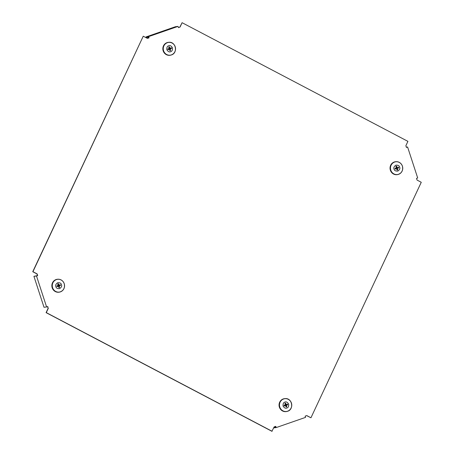 <?xml version="1.0" encoding="UTF-8"?>
<svg xmlns="http://www.w3.org/2000/svg" width="454" height="454" viewBox="0 0 454 454"><rect width="100%" height="100%" fill="white"/><g stroke="black" fill="none" stroke-linecap="round" stroke-linejoin="round"><path stroke-width="0.68" d="M406.341 147.175L407.596 147.017L406.421 147.425L405.87 145.723L407.913 141.359L182.094 22.7L180.045 27.064L178.433 27.626L178.03 26.389L175.443 26.718L146.063 36.927L146.262 37.546L148.651 37.245L148.855 37.864L147.385 38.374M182.094 22.7L179.846 27.092L178.416 27.586M406.409 147.385L406.812 147.249L406.381 147.3M306.615 415.626L310.95 417.776L421.261 182.287L417.073 180.085L416.517 178.382L417.691 177.974L407.596 147.017M275.584 426.414L275.771 426.993L274.006 427.214M47.591 306.615L48.13 308.277L46.087 312.641L271.906 431.3L274.154 426.908L275.765 426.346L276.174 427.583L305.553 417.374L305.145 416.136L306.762 415.575L310.95 417.776M143.248 36.201L32.739 271.713L36.927 273.915L37.483 275.618L33.919 276.327L44.015 307.284L46.603 306.955L36.507 276.004L37.682 275.595L37.126 273.893L32.938 271.691L143.248 36.201L147.436 38.403L149.054 37.841L148.645 36.604L178.03 26.389M48.13 308.277L47.778 306.546L46.603 306.955M48.334 308.249L46.285 312.619L272.105 431.277M33.919 276.327L36.507 276.004M273.688 427.901L276.174 427.583M274.085 427.049L275.618 426.516M146.063 36.927L148.645 36.604M394.049 169.104C393.431 167.764 394.044 166.453 395.888 165.177C398.101 165.046 399.355 165.704 399.651 167.157C400.269 168.496 399.656 169.807 397.812 171.084C395.599 171.215 394.344 170.556 394.049 169.104M395.769 161.703A6.526 6.208 82.8 0 0 394.237 162.016A6.526 6.208 82.8 0 0 390.247 169.796A6.526 6.208 82.8 0 0 397.403 174.625L397.698 174.574A6.509 6.191 82.8 0 0 398.567 174.342A6.509 6.191 82.8 0 0 402.414 166.13A6.509 6.191 82.8 0 0 396.07 161.681A6.509 6.191 82.8 0 0 394.543 161.993A6.509 6.191 82.8 0 0 390.695 170.205A6.509 6.191 82.8 0 0 397.698 174.574C401.728 173.28 403.3 170.471 402.42 166.13C401.251 163.151 399.134 161.669 396.07 161.681L395.769 161.703M396.637 168.769L397.806 169.824A1.958 1.861 -97.2 0 1 397.08 170.074L396.614 168.638L395.247 169.109A1.958 1.861 -97.2 0 1 395.003 168.349L396.365 167.878L395.894 166.442A1.958 1.861 -97.2 0 1 396.62 166.187L397.085 167.622L398.453 167.151A1.958 1.861 -97.2 0 1 398.697 167.912L397.335 168.389L397.806 169.824M396.614 168.638L395.247 169.109M395.394 168.213A0.766 0.726 82.8 0 0 395.61 168.757M397.085 167.622L396.336 167.793M396.62 166.187L396.211 167.469M397.335 168.389L398.697 167.912M396.66 167.719A0.766 0.726 -97.2 0 1 396.841 168.332M284.902 402.108C286.173 401.478 287.427 402.142 288.665 404.088C288.818 406.415 288.205 407.72 286.826 408.015C285.555 408.645 284.3 407.981 283.063 406.035C282.91 403.708 283.523 402.403 284.902 402.108M279.392 407.181A6.526 6.208 82.8 0 0 286.417 411.557L286.712 411.506A6.509 6.191 82.8 0 0 287.581 411.273A6.509 6.191 82.8 0 0 291.428 403.061A6.509 6.191 82.8 0 0 285.084 398.612A6.509 6.191 82.8 0 0 283.551 398.924A6.509 6.191 82.8 0 0 279.709 407.136A6.509 6.191 82.8 0 0 286.712 411.506L287.586 411.273C294.368 409.355 292.075 397.715 285.084 398.612L284.783 398.635A6.526 6.208 82.8 0 0 279.392 407.181M284.408 405.144A0.766 0.726 82.8 0 0 284.624 405.689L284.261 406.041A1.958 1.861 -97.2 0 1 284.017 405.28L285.379 404.809L284.908 403.368A1.958 1.861 -97.2 0 1 285.634 403.118L286.099 404.554L287.467 404.083A1.958 1.861 -97.2 0 1 287.711 404.843L286.349 405.32L286.82 406.756A1.958 1.861 -97.2 0 1 286.094 407.005L285.628 405.57L284.261 406.041M287.711 404.843L285.855 405.263A0.766 0.726 82.8 0 0 285.674 404.65M286.349 405.32L285.855 405.263M285.651 405.7L286.82 406.756M286.099 404.554L285.35 404.724M285.634 403.118L285.226 404.401M285.628 405.57L284.624 405.689M170.613 51.699C169.342 52.329 168.088 51.671 166.845 49.719C166.692 47.398 167.305 46.087 168.684 45.792C169.955 45.167 171.209 45.826 172.452 47.772C172.605 50.099 171.992 51.41 170.613 51.699M168.57 42.318A6.526 6.208 82.8 0 0 163.173 50.865A6.526 6.208 82.8 0 0 170.199 55.246L170.5 55.189A6.509 6.191 82.8 0 0 171.368 54.957A6.509 6.191 82.8 0 0 175.216 46.745A6.509 6.191 82.8 0 0 168.871 42.296A6.509 6.191 82.8 0 0 167.339 42.608A6.509 6.191 82.8 0 0 163.491 50.82A6.509 6.191 82.8 0 0 170.5 55.189L171.368 54.957C178.15 53.039 175.857 41.399 168.871 42.296L168.57 42.318M171.249 47.766A1.958 1.861 -97.2 0 1 171.499 48.527L170.137 49.004L170.602 50.439A1.958 1.861 -97.2 0 1 169.881 50.689L169.41 49.253L168.048 49.73A1.958 1.861 -97.2 0 1 167.798 48.964L169.16 48.493L168.695 47.057A1.958 1.861 -97.2 0 1 169.416 46.802L169.887 48.243L171.249 47.766M171.499 48.527L169.637 48.947A0.766 0.726 82.8 0 0 169.456 48.334M169.637 48.947L170.137 49.004M169.41 49.253L168.048 49.73M168.19 48.828A0.766 0.726 82.8 0 0 168.406 49.373M169.433 49.384L170.602 50.439M169.887 48.243L169.138 48.408M169.416 46.802L169.013 48.084M61.466 284.703C62.079 286.043 61.466 287.354 59.627 288.631C57.408 288.761 56.154 288.103 55.859 286.65C55.246 285.311 55.859 284 57.698 282.723C59.911 282.592 61.171 283.251 61.466 284.703M64.224 283.676A6.509 6.191 82.8 0 0 57.885 279.227L57.579 279.25A6.526 6.208 82.8 0 0 56.046 279.562A6.526 6.208 82.8 0 0 52.057 287.342A6.526 6.208 82.8 0 0 59.213 292.172L59.514 292.121A6.509 6.191 82.8 0 0 60.382 291.888A6.509 6.191 82.8 0 0 64.23 283.682M57.709 283.983A1.958 1.861 -97.2 0 1 58.43 283.733L58.901 285.169L60.263 284.698A1.958 1.861 -97.2 0 1 60.513 285.458L59.145 285.935L59.616 287.371A1.958 1.861 -97.2 0 1 58.895 287.62L58.424 286.185L57.062 286.656A1.958 1.861 -97.2 0 1 56.812 285.895L58.174 285.424L57.709 283.983M60.513 285.458L58.651 285.878A0.766 0.726 82.8 0 0 58.47 285.265M58.651 285.878L59.145 285.935M58.424 286.185L57.062 286.656M58.447 286.315L59.616 287.371M58.901 285.169L58.152 285.339M58.43 283.733L58.027 285.016M57.42 286.304A0.766 0.726 -97.2 0 1 57.204 285.759M402.386 166.153A6.435 6.123 82.8 0 0 394.6 162.061A6.435 6.123 82.8 0 0 390.792 170.176A6.435 6.123 82.8 0 0 398.578 174.268A6.435 6.123 82.8 0 0 402.386 166.153M287.592 411.199A6.435 6.123 82.8 0 0 291.4 403.078A6.435 6.123 82.8 0 0 283.614 398.987A6.435 6.123 82.8 0 0 279.806 407.107A6.435 6.123 82.8 0 0 287.592 411.199M167.395 42.676A6.435 6.123 82.8 0 0 163.593 50.797A6.435 6.123 82.8 0 0 171.379 54.889A6.435 6.123 82.8 0 0 175.182 46.768A6.435 6.123 82.8 0 0 167.395 42.676M52.607 287.723A6.435 6.123 82.8 0 0 60.393 291.814A6.435 6.123 82.8 0 0 64.196 283.693A6.435 6.123 82.8 0 0 56.41 279.602A6.435 6.123 82.8 0 0 52.607 287.723M52.505 287.751A6.509 6.191 82.8 0 0 59.514 292.121C63.537 290.827 65.109 288.018 64.23 283.676C63.061 280.697 60.95 279.216 57.885 279.227A6.509 6.191 82.8 0 0 56.353 279.539A6.509 6.191 82.8 0 0 52.505 287.751"/></g></svg>

